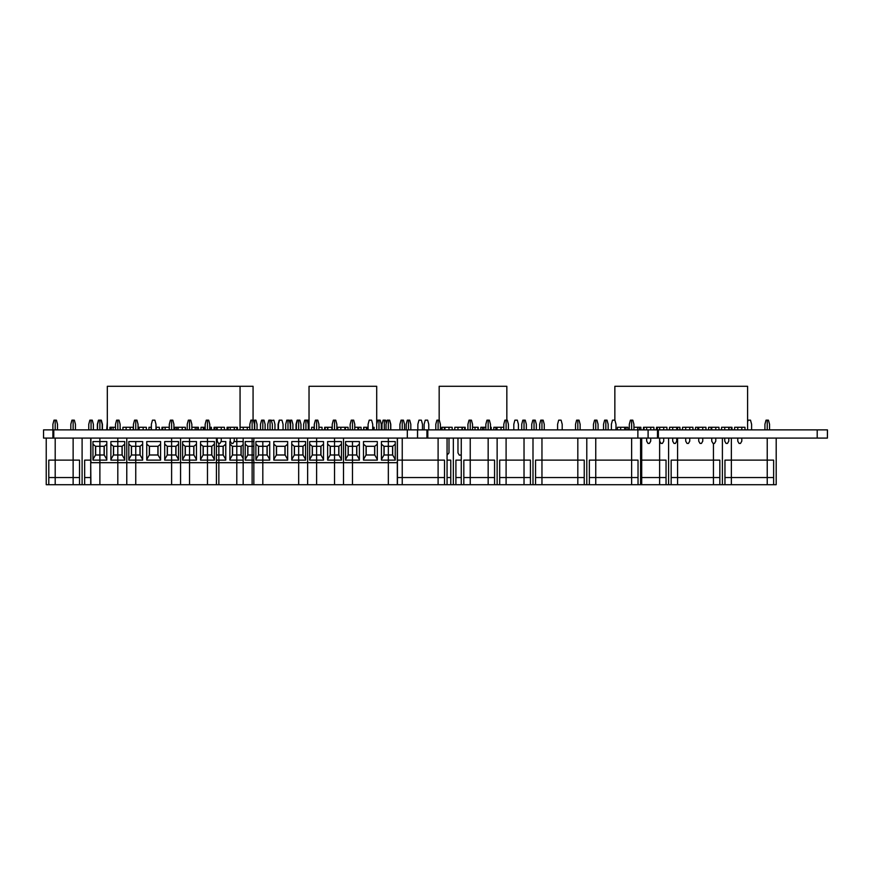 <?xml version="1.0" encoding="UTF-8"?>
<svg xmlns="http://www.w3.org/2000/svg" width="871" height="871" viewBox="0 0 871 871"><rect width="100%" height="100%" fill="white"/><g stroke="black" fill="none" stroke-linecap="round" stroke-linejoin="round"><path stroke-width="1.31" d="M43.55 429.882L43.55 438.091L52.902 438.091L52.902 429.882L43.55 429.882L43.55 438.091M417.568 429.882L426.921 429.882L426.921 438.091L417.568 438.091L417.568 429.882L52.902 429.882L52.891 424.264L53.991 420.16L55.2 420.16L55.2 429.882L55.2 420.16L56.408 420.16L57.508 424.264L57.508 429.882M53.795 429.882L53.795 438.091L52.902 438.091M417.525 429.882L417.525 438.091L53.795 438.091M648.122 429.882L657.485 429.882L657.485 438.091L648.122 438.091L648.122 429.882L426.921 429.882M427.813 429.882L427.813 438.091L426.921 438.091M648.089 429.882L648.089 438.091L427.813 438.091M827.406 429.882L827.406 438.091L827.45 429.882L657.485 429.882M658.378 429.882L658.378 438.091L657.485 438.091M827.406 438.091L658.378 438.091M253.842 441.564L252.122 441.564L252.122 438.091L252.122 455L247.767 455L247.767 446.29L252.122 446.29L252.122 484.712L243.161 484.712L243.161 438.091M245.208 444.145L247.767 446.29M247.767 455L245.208 459.442M247.897 446.29L247.897 455M254.43 429.882L254.43 424.264L253.33 420.16L252.122 420.16L252.122 429.882L252.122 420.16L250.913 420.16L249.825 424.264L249.825 429.882M253.842 446.29L252.122 446.29L252.122 441.564L245.208 441.564L245.208 460.128L253.842 460.128M253.842 455L252.122 455L252.122 462.686L236.792 462.686L236.792 438.091L236.792 441.564L234.038 441.564M272.362 429.882L272.362 424.264L271.262 420.16L270.054 420.16L270.054 429.882L270.054 420.16L268.856 420.16L267.756 424.264L267.756 429.882M269.727 459.442L267.168 455L258.458 455L258.458 446.29L262.813 446.29L262.813 462.686L252.122 462.686L252.122 484.712L253.842 484.712L253.842 438.091M290.293 429.882L290.293 424.264L289.194 420.16L287.985 420.16L287.985 429.882L287.985 420.16L286.788 420.16L285.688 424.264L285.688 429.882M308.225 429.882L308.225 424.264L307.125 420.16L305.928 420.16L305.928 429.882L305.928 420.16L304.719 420.16L303.62 424.264L303.62 429.882M372.842 429.882L372.842 427.28L374.095 427.28L372.842 427.28M397.437 438.091L397.437 462.686L352.472 462.686L352.472 484.712L334.54 484.712L334.54 438.091L334.54 441.564L327.627 441.564L327.627 460.128L334.54 460.128L334.54 455L330.185 455L327.627 459.442M390.774 429.882L390.774 424.264L389.675 420.16L387.127 420.16L386.027 424.264L386.027 429.882M397.437 462.686L397.437 484.712L388.335 484.712L388.335 438.091L388.335 441.564L381.422 441.564L381.422 460.128L388.335 460.128L388.335 455L383.98 455L383.98 446.29L388.335 446.29L388.335 441.564L395.249 441.564L395.249 460.128L388.335 460.128L388.335 484.712L352.472 484.712L352.472 462.686L316.609 462.686L316.609 484.712L307.637 484.712L307.637 438.091L307.637 462.686L262.813 462.686L262.813 484.712L253.842 484.712M111.303 429.882L111.303 427.28M93.371 429.882L93.371 424.264L92.272 420.16L91.063 420.16L91.063 429.882L91.063 420.16L89.855 420.16L88.755 424.264L88.755 429.882M107.318 421.923L106.687 429.882M90.704 460.128L84.661 460.128L84.661 484.712L82.103 484.712L82.103 438.091L82.103 484.712L79.533 484.712L79.533 460.128L73.131 460.128L73.131 484.712L79.533 484.712M84.661 484.712L90.704 484.712L90.704 438.091M84.661 477.548L90.704 477.548M75.439 429.882L75.439 424.264L74.34 420.16L73.131 420.16L73.131 429.882L73.131 420.16L71.923 420.16L70.823 424.264L70.823 429.882M46.228 438.091L46.228 484.712L55.2 484.712L55.2 460.128L73.131 460.128L73.131 438.091L73.131 484.712L55.2 484.712L55.2 477.548L79.533 477.548M48.798 477.548L55.2 477.548L55.2 438.091L55.2 460.128L48.798 460.128L48.798 484.712M214.843 429.882L214.843 427.28L216.552 427.28L216.552 429.882M237.456 429.882L237.456 427.28L227.048 427.28L228.169 427.28L228.169 429.882M211.424 429.882L211.424 427.28L209.78 427.28L210.238 429.882M196.911 429.882L196.911 427.28L198.414 427.28L191.849 427.28M176.682 427.28L176.682 429.882L176.682 427.28M327.834 429.882L327.834 427.28L332.232 427.28L331.895 429.882M311.633 429.882L311.633 427.28L314.3 427.28L311.633 427.28L313.963 427.28L313.963 429.882M300.985 429.882L300.985 424.264L299.885 420.16L298.677 420.16L298.677 429.882L298.677 420.16L297.131 420.16L296.031 424.264L296.031 429.882M283.053 429.882L283.053 424.264L281.954 420.16L279.199 420.16L278.099 424.264L278.099 429.882M386.321 423.186L385.505 420.16L384.307 420.16L384.307 429.882L384.307 420.16L383.098 420.16L381.999 424.264L381.999 429.882M366.364 427.28L366.364 429.882L366.364 427.28M366.876 429.882L366.876 427.28L363.686 427.28L364.067 429.882M440.399 429.882L440.399 424.264L439.311 420.16L438.102 420.16L438.102 429.882L438.102 420.16L436.894 420.16L435.794 424.264L435.794 429.882M397.437 484.712L402.239 484.712L402.239 460.128L438.102 460.128L438.102 438.091L438.102 484.712L444.504 484.712L444.504 460.128L438.102 460.128L438.102 484.712L402.239 484.712L402.239 477.548L444.504 477.548M447.063 438.091L447.063 484.712L444.504 484.712M404.536 429.882L404.536 424.264L403.436 420.16L402.239 420.16L402.239 429.882L402.239 420.16L401.03 420.16L399.931 424.264L399.931 429.882M422.468 429.882L422.468 424.264L421.379 420.16L418.962 420.16L417.862 424.264L417.862 429.882M397.437 477.548L402.239 477.548L402.239 438.091L402.239 460.128L397.437 460.128M97.367 429.882L97.367 424.264L98.467 420.16L99.882 420.16L99.882 429.882L99.882 420.16L101.341 420.16L102.44 424.264L102.44 429.882M106.795 459.442L104.237 455L104.237 446.29L99.882 446.29L99.882 441.564L92.957 441.564L92.957 460.128L106.795 460.128L106.795 441.564L99.882 441.564L99.882 438.091L99.882 455L95.527 455L95.527 446.29L99.882 446.29L99.882 484.712L90.704 484.712M90.911 484.712L90.704 462.686M130.16 429.882L130.16 427.28L133.23 427.28L133.23 429.882M151.369 427.28L148.963 427.28L151.162 427.28L151.162 429.882M323.522 459.442L320.964 455L320.964 446.29L316.609 446.29L316.609 441.564L309.695 441.564L309.695 460.128L323.522 460.128L323.522 441.564L316.609 441.564L316.609 438.091L316.609 455L312.254 455L312.254 446.29L316.609 446.29L316.609 462.686L307.637 462.686L307.637 484.712L298.677 484.712L298.677 438.091L298.677 441.564L291.763 441.564L291.763 460.128L298.677 460.128L298.677 455L294.322 455L294.322 446.29L298.677 446.29L298.677 441.564L305.59 441.564L305.59 460.128L298.677 460.128L298.677 484.712L262.813 484.712L262.813 460.128L269.727 460.128L269.727 441.564L262.813 441.564L262.813 446.29L267.168 446.29L269.727 444.145M309.695 444.145L312.254 446.29M312.254 455L309.695 459.442M312.384 446.29L312.384 455M318.917 429.882L318.917 424.264L317.817 420.16L316.609 420.16L316.609 429.882L316.609 420.16L315.4 420.16L314.3 424.264L314.3 429.882M336.848 429.882L336.848 424.264L335.749 420.16L334.54 420.16L334.54 429.882L334.54 420.16L333.332 420.16L332.232 424.264L332.232 429.882M320.964 455L316.609 455L316.609 484.712L334.54 484.712L334.54 460.128L341.454 460.128L341.454 441.564L334.54 441.564L334.54 446.29L338.895 446.29L341.454 444.145M327.627 444.145L330.185 446.29L334.54 446.29L334.54 455L338.895 455L338.895 446.29M320.833 455L320.833 446.29M330.316 446.29L330.316 455M320.964 446.29L323.522 444.145M330.185 455L330.185 446.29M343.501 438.091L343.501 484.712L343.501 438.091M338.765 455L338.765 446.29M341.454 459.442L338.895 455M255.889 444.145L258.458 446.29M258.458 455L255.889 459.442M258.578 446.29L258.578 455M265.111 429.882L265.111 424.264L264.022 420.16L262.813 420.16L262.813 429.882L262.813 420.16L261.605 420.16L260.505 424.264L260.505 429.882M262.813 441.564L255.889 441.564L255.889 460.128L262.813 460.128L262.813 441.564M297.468 420.16L296.369 424.264L296.369 429.882M273.821 460.128L273.821 441.564L287.659 441.564L287.659 460.128L273.821 460.128M284.969 455L284.969 446.29M294.452 446.29L294.452 455M285.1 446.29L285.1 455L276.39 455L276.39 446.29L285.1 446.29L287.659 444.145M287.659 459.442L285.1 455M291.763 444.145L294.322 446.29M294.322 455L291.763 459.442M267.168 446.29L267.168 455M276.39 455L273.821 459.442M273.821 444.145L276.39 446.29M267.038 455L267.038 446.29M276.521 446.29L276.521 455M279.537 420.16L278.437 424.264L278.437 429.882M303.032 446.29L303.032 455L298.677 455L298.677 446.29L303.032 446.29L305.59 444.145M302.901 455L302.901 446.29M305.59 459.442L303.032 455M359.385 459.442L356.827 455L348.117 455L348.117 446.29L352.472 446.29L352.472 462.686L352.472 460.128L359.385 460.128L359.385 441.564L352.472 441.564L352.472 446.29L356.827 446.29L359.385 444.145M345.558 444.145L348.117 446.29M348.117 455L345.558 459.442M348.248 446.29L348.248 455M354.78 429.882L354.78 424.264L353.68 420.16L352.472 420.16L352.472 429.882L352.472 420.16L351.263 420.16L350.164 424.264L350.164 429.882M352.472 441.564L345.558 441.564L345.558 460.128L352.472 460.128L352.472 441.564M388.335 429.882L388.335 420.16L388.335 429.882M363.49 460.128L363.49 441.564L377.317 441.564L377.317 460.128L363.49 460.128M374.628 455L374.628 446.29M384.111 446.29L384.111 455M374.759 446.29L374.759 455L366.049 455L366.049 446.29L374.759 446.29L377.317 444.145M377.317 459.442L374.759 455M372.712 429.882L372.712 424.264L371.612 420.16L369.195 420.16L368.095 424.264L368.095 429.882M381.422 444.145L383.98 446.29M383.98 455L381.422 459.442M356.827 446.29L356.827 455M366.049 455L363.49 459.442M363.49 444.145L366.049 446.29M356.696 455L356.696 446.29M366.179 446.29L366.179 455M392.69 446.29L392.69 455L388.335 455L388.335 446.29L392.69 446.29L395.249 444.145M390.644 429.882L390.644 424.264L389.544 420.16M397.307 438.091L397.307 484.712M392.56 455L392.56 446.29M395.249 459.442L392.69 455M216.433 446.29L218.861 446.29L218.861 484.712L207.472 484.712L207.472 438.091L207.472 441.564L200.559 441.564L200.559 460.128L207.472 460.128L207.472 455L203.117 455L200.559 459.442M225.774 459.442L223.216 455L223.216 446.29L218.861 446.29L218.861 443.415L218.861 455L216.433 455M217.445 441.564L216.433 441.564M216.433 460.128L218.861 460.128L218.861 462.686L189.54 462.686L189.54 484.712L180.569 484.712L180.569 438.091L180.569 462.686L135.745 462.686L135.745 484.712L117.814 484.712L117.814 438.091L117.814 441.564L110.889 441.564L110.889 460.128L117.814 460.128L117.814 455L113.459 455L110.889 459.442M243.161 484.712L236.792 484.712L236.792 462.686L218.861 462.686L218.861 484.712L236.792 484.712L236.792 455L232.437 455L229.879 459.442M236.792 429.882L236.792 427.28L236.792 429.882M243.161 460.128L229.879 460.128L229.879 441.564L230.467 441.564M223.216 455L218.861 455L218.861 460.128L225.774 460.128L225.774 441.564L221.016 441.564M229.879 444.145L232.437 446.29L236.792 446.29L236.792 441.564L243.161 441.564M223.085 455L223.085 446.29M232.568 446.29L232.568 455M234.266 429.882L234.266 427.28L234.484 429.882M223.216 446.29L225.774 444.145M232.437 455L232.437 446.29M241.147 446.29L241.147 455L236.792 455L236.792 446.29L241.147 446.29L243.161 444.602M241.017 455L241.017 446.29M243.161 458.484L241.147 455M165.065 427.28L165.065 429.882L165.065 427.28M169.301 427.28L161.973 427.28L162.757 427.28L162.757 429.882M185.305 429.882L185.305 427.28L174.984 427.28L174.984 429.882M203.237 429.882L203.237 427.28L204.206 427.28L204.206 429.882M257.032 429.882L257.032 424.264L255.932 420.16L254.724 420.16L254.724 429.882L254.724 420.16L253.428 420.508M292.896 429.882L292.896 424.264L291.796 420.16L290.587 420.16L290.587 429.882L290.587 420.16L289.292 420.508M274.964 429.882L274.964 424.264L273.864 420.16L271.36 420.508M325.177 429.882L325.177 427.28L325.177 429.882M327.485 429.882L327.485 427.28M309.031 422.326L308.454 420.16L307.125 420.16M381.28 429.882L381.28 424.264L380.181 420.16L378.972 420.16L378.972 429.882L378.972 420.16L377.764 420.16L376.708 424.133M345.417 429.882L345.417 427.28M358.732 427.28L358.732 429.882M340.801 427.28L340.801 429.882M626.075 429.882L626.075 427.28M608.143 429.882L608.143 424.264L607.043 420.16L605.835 420.16L605.835 429.882L605.835 420.16L604.626 420.16L603.538 424.264L603.538 429.882M659.63 429.882L659.63 427.28L659.63 429.882M640.588 438.091L640.588 484.712L641.698 484.712L641.698 477.548L659.63 477.548L659.63 484.712L666.043 484.712L666.043 460.128L659.63 460.128L659.63 484.712L641.698 484.712L641.698 460.128L640.588 460.128M640.588 477.548L641.698 477.548L641.698 438.091L641.698 460.128L659.63 460.128L659.63 438.091L659.63 477.548L666.043 477.548M671.16 484.712L677.573 484.712L677.573 477.548L713.436 477.548L713.436 484.712L719.838 484.712L719.838 460.128L713.436 460.128L713.436 484.712L677.573 484.712L677.573 460.128L671.16 460.128L671.16 484.712L668.601 484.712L668.601 438.091L668.601 484.712L666.043 484.712M644.007 429.882L644.007 427.28M657.333 427.28L657.333 429.882M639.401 427.28L639.401 429.882M769.539 429.882L769.539 424.264L768.44 420.16L767.231 420.16L767.231 429.882L767.231 420.16L766.023 420.16L764.923 424.264L764.923 429.882M719.838 484.712L722.397 484.712L722.397 438.091L722.397 484.712L731.368 484.712L731.368 460.128L767.231 460.128L767.231 438.091L767.231 484.712L773.633 484.712L773.633 460.128L767.231 460.128L767.231 484.712L731.368 484.712L731.368 477.548L773.633 477.548M776.192 438.091L776.192 484.712L773.633 484.712M751.608 429.882L751.608 424.264L750.508 420.16L748.091 420.16L747.59 422.01M724.955 477.548L731.368 477.548L731.368 438.091L731.368 460.128L724.955 460.128L724.955 484.712M731.368 427.28L731.368 429.882L731.368 427.28M729.06 427.28L729.06 429.882M671.16 477.548L677.573 477.548L677.573 438.091L677.573 460.128L713.436 460.128L713.436 443.415L713.436 477.548L719.838 477.548M679.87 429.882L679.87 427.28M711.128 427.28L711.128 429.882M677.573 427.28L677.573 429.882L677.573 427.28M697.802 429.882L697.802 427.28M490.471 429.882L490.471 424.264L489.371 420.16L488.163 420.16L488.163 429.882L488.163 420.16L486.954 420.16L485.855 424.264L485.855 429.882M463.829 484.712L470.231 484.712L470.231 477.548L488.163 477.548L488.163 484.712L494.565 484.712L494.565 460.128L488.163 460.128L488.163 484.712L470.231 484.712L470.231 460.128L463.829 460.128L463.829 484.712L461.26 484.712L461.26 438.091M463.829 477.548L470.231 477.548L470.231 438.091L470.231 460.128L488.163 460.128L488.163 438.091L488.163 477.548L494.565 477.548M499.693 484.712L506.095 484.712L506.095 477.548L524.026 477.548L524.026 484.712L530.428 484.712L530.428 460.128L524.026 460.128L524.026 484.712L506.095 484.712L506.095 460.128L499.693 460.128L499.693 484.712L497.134 484.712L497.134 438.091L497.134 484.712L494.565 484.712M472.539 429.882L472.539 424.264L471.44 420.16L470.231 420.16L470.231 429.882L470.231 420.16L469.023 420.16L467.923 424.264L467.923 429.882M526.334 429.882L526.334 424.264L525.235 420.16L524.026 420.16L524.026 429.882L524.026 420.16L522.818 420.16L521.718 424.264L521.718 429.882M499.693 477.548L506.095 477.548L506.095 438.091L506.095 460.128L524.026 460.128L524.026 438.091L524.026 477.548L530.428 477.548M535.556 484.712L541.958 484.712L541.958 477.548L577.821 477.548L577.821 484.712L584.234 484.712L584.234 460.128L577.821 460.128L577.821 484.712L541.958 484.712L541.958 460.128L535.556 460.128L535.556 484.712L532.998 484.712L532.998 438.091L532.998 484.712L530.428 484.712M508.403 429.882L508.403 424.264L507.303 420.16L506.095 420.16L506.095 429.882L506.095 420.16L504.886 420.16L503.786 424.264L503.786 429.882M633.925 429.882L633.925 424.264L632.825 420.16L631.627 420.16L631.627 429.882L631.627 420.16L630.419 420.16L629.319 424.264L629.319 429.882M584.234 484.712L586.793 484.712L586.793 438.091L586.793 484.712L595.753 484.712L595.753 460.128L631.627 460.128L631.627 438.091L631.627 484.712L638.029 484.712L638.029 460.128L631.627 460.128L631.627 484.712L595.753 484.712L595.753 477.548L638.029 477.548M640.588 484.712L638.029 484.712M598.061 429.882L598.061 424.264L596.962 420.16L595.753 420.16L595.753 429.882L595.753 420.16L594.555 420.16L593.456 424.264L593.456 429.882M615.993 429.882L615.993 424.264L614.893 420.16L612.487 420.16L611.388 424.264L611.388 429.882M589.351 477.548L595.753 477.548L595.753 438.091L595.753 460.128L589.351 460.128L589.351 484.712M580.13 429.882L580.13 424.264L579.03 420.16L577.821 420.16L577.821 429.882L577.821 420.16L576.613 420.16L575.524 424.264L575.524 429.882M535.556 477.548L541.958 477.548L541.958 438.091L541.958 460.128L577.821 460.128L577.821 438.091L577.821 477.548L584.234 477.548M544.266 429.882L544.266 424.264L543.166 420.16L541.958 420.16L541.958 429.882L541.958 420.16L540.749 420.16L539.65 424.264L539.65 429.882M562.198 429.882L562.198 424.264L561.098 420.16L558.681 420.16L557.592 424.264L557.592 429.882M210.042 429.882L210.042 427.28M138.304 429.882L138.304 427.28M156.247 429.882L156.247 427.28M196.454 459.442L193.895 455L193.895 446.29L189.54 446.29L189.54 441.564L182.627 441.564L182.627 460.128L196.454 460.128L196.454 441.564L189.54 441.564L189.54 438.091L189.54 455L185.185 455L185.185 446.29L189.54 446.29L189.54 462.686L180.569 462.686L180.569 484.712L171.609 484.712L171.609 438.091L171.609 441.564L164.695 441.564L164.695 460.128L171.609 460.128L171.609 455L167.254 455L167.254 446.29L171.609 446.29L171.609 441.564L178.522 441.564L178.522 460.128L171.609 460.128L171.609 484.712L135.745 484.712L135.745 462.686L90.911 462.686L90.911 438.091M182.627 444.145L185.185 446.29M185.185 455L182.627 459.442M185.316 446.29L185.316 455M191.849 429.882L191.849 424.264L190.749 420.16L189.54 420.16L189.54 429.882L189.54 420.16L188.332 420.16L187.232 424.264L187.232 429.882M209.78 429.882L209.78 424.264L208.681 420.16L207.472 420.16L207.472 429.882L207.472 420.16L206.264 420.16L205.164 424.264L205.164 429.882M193.895 455L189.54 455L189.54 484.712L207.472 484.712L207.472 460.128L214.386 460.128L214.386 441.564L207.472 441.564L207.472 446.29L211.827 446.29L214.386 444.145M200.559 444.145L203.117 446.29L207.472 446.29L207.472 455L211.827 455L211.827 446.29M193.765 455L193.765 446.29M203.248 446.29L203.248 455M193.895 446.29L196.454 444.145M203.117 455L203.117 446.29M216.433 438.091L216.433 484.712M211.697 455L211.697 446.29M214.386 459.442L211.827 455M92.957 444.145L95.527 446.29M95.527 455L92.957 459.442M95.647 446.29L95.647 455M98.673 420.16L97.574 424.264L97.574 429.882M120.111 429.882L120.111 424.264L119.022 420.16L117.814 420.16L117.814 429.882L117.814 420.16L116.605 420.16L115.505 424.264L115.505 429.882M104.237 455L99.882 455L99.882 484.712L117.814 484.712L117.814 460.128L124.727 460.128L124.727 441.564L117.814 441.564L117.814 446.29L122.169 446.29L124.727 444.145M110.889 444.145L113.459 446.29L117.814 446.29L117.814 455L122.169 455L122.169 446.29M102.179 429.882L102.179 424.264L101.08 420.16M104.106 455L104.106 446.29M113.578 446.29L113.578 455M104.237 446.29L106.795 444.145M113.459 455L113.459 446.29M126.774 438.091L126.774 484.712L126.774 438.091M122.038 455L122.038 446.29M124.727 459.442L122.169 455M142.659 459.442L140.1 455L131.39 455L131.39 446.29L135.745 446.29L135.745 462.686L135.745 460.128L142.659 460.128L142.659 441.564L135.745 441.564L135.745 446.29L140.1 446.29L142.659 444.145M128.821 444.145L131.39 446.29M131.39 455L128.821 459.442M131.51 446.29L131.51 455M138.043 429.882L138.043 424.264L136.954 420.16L135.745 420.16L135.745 429.882L135.745 420.16L134.537 420.16L133.437 424.264L133.437 429.882M135.745 441.564L128.821 441.564L128.821 460.128L135.745 460.128L135.745 441.564M173.917 429.882L173.917 424.264L172.817 420.16L171.609 420.16L171.609 429.882L171.609 420.16L170.4 420.16L169.301 424.264L169.301 429.882M146.753 460.128L146.753 441.564L160.591 441.564L160.591 460.128L146.753 460.128M157.901 455L157.901 446.29M167.384 446.29L167.384 455M158.032 446.29L158.032 455L149.322 455L149.322 446.29L158.032 446.29L160.591 444.145M160.591 459.442L158.032 455M155.985 429.882L155.985 424.264L154.886 420.16L152.469 420.16L151.369 424.264L151.369 429.882M164.695 444.145L167.254 446.29M167.254 455L164.695 459.442M140.1 446.29L140.1 455M149.322 455L146.753 459.442M146.753 444.145L149.322 446.29M139.97 455L139.97 446.29M149.453 446.29L149.453 455M175.964 446.29L175.964 455L171.609 455L171.609 446.29L175.964 446.29L178.522 444.145M175.833 455L175.833 446.29M178.522 459.442L175.964 455M482.545 429.882L482.545 427.28M462.305 427.28L462.305 429.882L462.305 427.28M464.613 429.882L464.613 427.28M477.929 427.28L477.929 429.882M461.26 460.128L455.903 460.128L455.903 484.712L453.345 484.712L453.345 438.091L453.345 484.712L450.775 484.712L450.775 460.128L447.063 460.128M455.903 484.712L461.26 484.712M455.903 477.548L461.26 477.548M536.34 429.882L536.34 424.264L535.24 420.16L534.032 420.16L534.032 429.882L534.032 420.16L532.834 420.16L531.735 424.264L531.735 429.882M518.408 429.882L518.408 424.264L517.309 420.16L514.892 420.16L513.803 424.264L513.803 429.882M495.871 427.28L495.871 429.882M444.373 429.882L444.373 427.28L444.373 429.882M447.063 484.712L450.775 484.712M447.063 477.548L450.775 477.548M410.818 429.882L410.818 424.264L409.718 420.16L408.51 420.16L408.51 429.882L408.51 420.16L407.301 420.16L406.202 424.264L406.202 429.882M442.065 427.28L442.065 429.882M428.75 429.882L428.75 424.264L427.65 420.16L425.233 420.16L424.133 424.264L424.133 429.882M322.041 429.882L322.041 427.28L318.917 427.28M348.073 429.882L348.073 427.28L344.883 427.28L344.883 429.882M340.844 429.882L340.844 427.28L337.665 427.28L337.665 429.882M361.084 429.882L361.084 427.28L357.894 427.28L357.894 429.882M501.054 427.28L501.054 429.882M497.014 429.882L497.014 427.28M484.004 429.882L484.004 427.28M475.022 427.28L475.022 429.882M461.26 454.161L460.705 455.13L459.278 455.13L457.972 452.876L457.972 438.091M462.011 427.28L462.011 429.882M457.972 429.882L457.972 427.28M448.99 438.091L448.99 452.876L447.063 455.13M448.99 427.28L448.99 429.882M444.961 429.882L444.961 427.28M439.169 420.16L439.169 386.289L506.835 386.289L506.835 420.16M452.18 429.882L452.18 427.28L441.771 427.28L441.771 429.882M465.201 429.882L465.201 427.28L454.782 427.28L454.782 429.882M467.923 427.28L467.803 429.882M478.212 429.882L478.212 427.28L472.539 427.28M485.855 427.28L480.814 427.28L480.814 429.882M491.222 429.882L491.222 427.28L490.471 427.28M503.786 427.28L493.824 427.28L493.824 429.882M327.834 427.28L324.643 427.28L324.643 429.882M340.844 427.28L344.883 427.28M354.78 427.28L357.894 427.28M331.873 427.28L331.873 429.882M374.095 429.882L374.095 427.28L372.712 427.28M309.031 429.882L309.031 386.289L376.708 386.289L376.708 429.882M368.095 427.28L363.686 427.28L363.686 429.882M234.266 438.091L234.266 441.162L232.971 443.415L231.534 443.415L230.227 441.162L230.227 438.091M230.227 429.882L230.227 427.28M221.256 438.091L221.256 441.162L219.949 443.415L218.523 443.415L217.217 441.162L217.217 438.091M224.446 429.882L224.446 427.28L221.256 427.28L221.256 429.882M217.217 429.882L217.217 427.28M195.224 427.28L195.224 429.882M182.213 427.28L182.213 429.882M178.174 429.882L178.174 427.28M169.203 427.28L169.203 429.882M165.163 429.882L165.163 427.28M159.371 429.882L159.371 427.28L156.181 427.28L156.181 429.882M146.361 429.882L146.361 427.28L143.171 427.28L143.171 429.882M139.131 429.882L139.131 427.28L138.043 427.28L146.361 427.28M126.121 429.882L126.121 427.28L122.931 427.28L122.931 429.882M113.11 429.882L113.11 427.28M107.318 429.882L107.318 386.289L240.058 386.289L240.058 429.882M115.505 427.28L109.92 427.28L109.92 429.882M120.329 429.882L120.111 427.28M133.35 429.882L133.35 427.28L122.931 427.28M148.963 427.28L148.963 429.882M159.371 427.28L155.985 427.28M161.973 427.28L161.973 429.882M185.403 429.882L185.403 427.28M198.414 429.882L198.414 427.28M205.164 427.28L201.016 427.28L201.016 429.882M224.446 427.28L214.026 427.28L214.026 429.882M227.048 427.28L227.048 429.882M627.871 429.882L627.871 427.28L624.681 427.28L624.681 429.882M620.642 429.882L620.642 427.28L617.452 427.28L617.452 429.882M640.882 429.882L640.882 427.28L637.692 427.28L637.692 429.882M653.892 429.882L653.892 427.28L650.702 427.28L650.702 429.882M646.674 429.882L646.674 427.28L643.484 427.28L643.484 429.882M666.914 429.882L666.914 427.28L663.724 427.28L663.724 429.882M659.685 429.882L659.685 427.28L656.494 427.28L656.494 429.882M679.924 429.882L679.924 427.28L676.734 427.28L676.734 429.882M672.695 429.882L672.695 427.28L669.516 427.28L669.516 429.882M692.935 429.882L692.935 427.28L689.745 427.28L689.745 429.882M685.717 429.882L685.717 427.28L682.526 427.28L682.526 429.882M705.946 429.882L705.946 427.28L702.766 427.28L702.766 429.882M698.727 429.882L698.727 427.28L695.537 427.28L695.537 429.882M718.967 429.882L718.967 427.28L715.777 427.28L715.777 429.882M711.738 429.882L711.738 427.28L708.558 427.28L708.558 429.882M731.978 429.882L731.978 427.28L728.787 427.28L728.787 429.882M724.759 429.882L724.759 427.28L721.569 427.28L721.569 429.882M744.988 429.882L744.988 427.28L741.809 427.28L741.809 429.882M737.77 429.882L737.77 427.28L734.58 427.28L734.58 429.882M247.277 427.28L247.277 429.882M243.249 429.882L243.249 427.28M240.058 386.289L253.069 386.289L253.069 420.16M249.825 427.28L240.058 427.28M741.809 438.091L741.809 441.162L740.502 443.415L739.065 443.415L737.77 441.162L737.77 438.091M728.787 438.091L728.787 441.162L727.492 443.415L726.055 443.415L724.759 441.162L724.759 438.091M715.777 438.091L715.777 441.162L714.47 443.415L713.044 443.415L711.738 441.162L711.738 438.091M702.766 438.091L702.766 441.162L701.46 443.415L700.034 443.415L698.727 441.162L698.727 438.091M689.745 438.091L689.745 441.162L688.449 443.415L687.012 443.415L685.717 441.162L685.717 438.091M676.734 438.091L676.734 441.162L675.439 443.415L674.002 443.415L672.695 441.162L672.695 438.091M663.724 438.091L663.724 441.162L662.417 443.415L660.991 443.415L659.685 441.162L659.685 438.091M650.702 438.091L650.702 441.162L649.407 443.415L647.97 443.415L646.674 441.162L646.674 438.091M614.85 420.16L614.85 386.289L747.59 386.289L747.59 429.882M627.871 427.28L617.452 427.28M640.882 427.28L633.925 427.28M653.892 427.28L643.484 427.28M666.914 427.28L656.494 427.28M679.924 427.28L669.516 427.28M692.935 427.28L682.526 427.28M705.946 427.28L695.537 427.28M718.967 427.28L708.558 427.28M731.978 427.28L721.569 427.28M744.988 427.28L734.58 427.28M407.323 429.882L407.323 438.091M637.877 429.882L637.877 438.091M817.205 429.882L817.205 438.091"/></g></svg>
